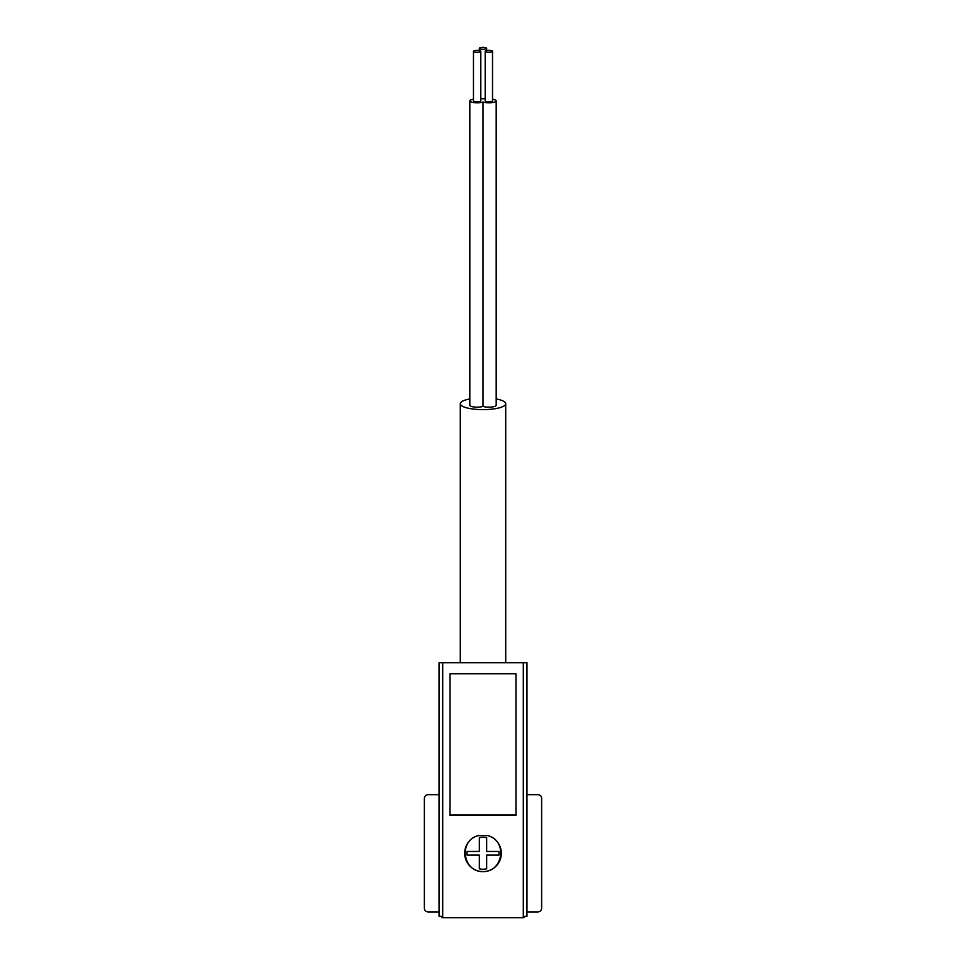 <?xml version="1.0" encoding="UTF-8"?>
<svg xmlns="http://www.w3.org/2000/svg" width="966" height="966" viewBox="0 0 966 966"><rect width="100%" height="100%" fill="white"/><g stroke="black" fill="none" stroke-linecap="round" stroke-linejoin="round"><path stroke-width="1.45" d="M498.867 855.115A15.975 15.975 0 0 0 498.867 851.457L486.659 851.457L486.659 837.739A15.975 15.975 0 0 0 479.341 837.739L479.341 851.457L467.133 851.457A15.975 15.975 0 0 0 467.133 855.115L479.341 855.115L479.341 868.832A15.975 15.975 0 0 0 486.659 868.832L486.659 855.115L498.867 855.115M487.963 835.65A18.318 18.318 0 0 1 486.067 871.356A18.318 18.318 0 0 1 465.129 857.313A18.318 18.318 0 0 1 478.037 835.65L487.963 835.65C507.633 840.794 503.334 871.996 483 871.61C462.666 871.996 458.367 840.794 478.037 835.65M526.965 911.916L537.965 911.916C540.187 911.687 541.407 910.467 541.624 908.245L541.624 798.327C541.407 796.105 540.187 794.885 537.965 794.668L526.965 794.668M439.035 794.668L428.035 794.668C425.813 794.885 424.593 796.105 424.376 798.327L424.376 908.245C424.593 910.467 425.813 911.687 428.035 911.916L439.035 911.916M439.035 662.761L442.694 662.761L439.035 662.761L439.035 916.311L441.112 916.311A14.152 3.659 90 0 0 442.694 917.7L523.306 917.7A14.152 3.659 90 0 0 524.888 916.311L526.965 916.311L526.965 662.761L523.306 662.761L526.965 662.761M450.023 815.304L515.977 815.304L515.977 673.737L450.023 673.737L450.023 815.304M442.694 917.7L442.694 662.761L523.306 662.761L523.306 917.7M469.814 398.946A22.713 5.881 0 0 0 460.287 403.74A22.713 5.881 0 0 0 483 409.62A22.713 5.881 0 0 0 505.713 403.74A22.713 5.881 0 0 0 496.186 398.946M473.473 99.244A7.33 1.896 0 0 0 469.814 100.887L469.814 405.261A7.33 1.896 0 0 0 474.825 407.06A7.33 1.896 0 0 0 483 406.396A7.33 1.896 0 0 0 491.175 407.06A7.33 1.896 0 0 0 496.186 405.261L496.186 100.887A7.33 1.896 0 0 0 492.527 99.244M469.814 100.887A7.33 1.896 0 0 0 474.825 102.686A7.33 1.896 0 0 0 483 102.022L483 406.396M483 102.022A7.33 1.896 0 0 0 491.175 102.686A7.33 1.896 0 0 0 496.186 100.887M485.198 51.331L485.198 100.887A3.659 0.954 0 0 0 488.868 101.828A3.659 0.954 0 0 0 492.527 100.887L492.527 51.331A3.659 0.954 0 0 0 488.868 50.389A3.659 0.954 0 0 0 485.198 51.331A3.659 0.954 0 0 0 488.868 52.285A3.659 0.954 0 0 0 492.527 51.331M480.802 98.604A3.659 0.954 0 0 0 483 98.798A3.659 0.954 0 0 0 485.198 98.604M473.473 51.331L473.473 100.887A3.659 0.954 0 0 0 477.132 101.828A3.659 0.954 0 0 0 480.802 100.887L480.802 51.331A3.659 0.954 0 0 0 477.132 50.389A3.659 0.954 0 0 0 473.473 51.331A3.659 0.954 0 0 0 477.132 52.285A3.659 0.954 0 0 0 480.802 51.331M486.659 48.3A3.659 0.954 0 0 0 483 47.346A3.659 0.954 0 0 0 479.341 48.3A3.659 0.954 0 0 0 483 49.254A3.659 0.954 0 0 0 486.659 48.3L486.659 50.57M450.023 673.737L450.023 814.93L515.977 814.93L515.977 673.737M460.287 403.74L460.287 662.761M505.713 403.74L505.713 662.761M479.341 48.3L479.341 50.57"/></g></svg>
